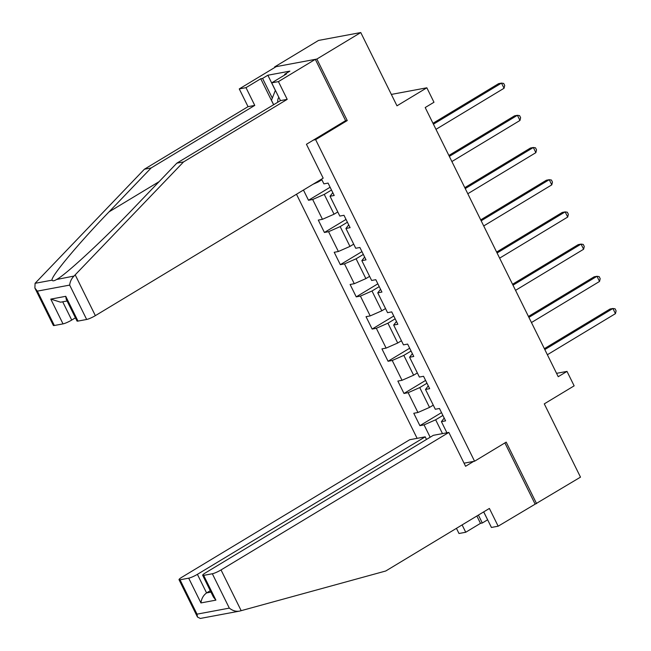 <?xml version="1.0" encoding="UTF-8"?>
<svg xmlns="http://www.w3.org/2000/svg" width="651" height="651" viewBox="0 0 651 651"><rect width="100%" height="100%" fill="white"/><g stroke="black" fill="none" stroke-linecap="round" stroke-linejoin="round"><path stroke-width="0.98" d="M296.482 194.25L417.12 438.343M345.071 120.972L347.252 120.565L316.858 59.054L274.608 66.939L274.852 67.435M274.608 66.939L318.518 40.435L360.768 32.55L396.98 105.82L426.844 87.795L391.349 94.419M483.717 511.865L491.424 527.456L498.161 526.195L580.497 477.142L544.285 403.864L574.141 385.848L567.005 371.395L556.564 373.34M316.858 59.054L360.768 32.55M536.587 503.646L506.185 442.135L474.571 461.225L464.049 463.187M474.571 461.225L315.637 139.648L313.457 140.055M444.194 418.064L441.419 421.645L445.585 420.863L439.466 408.486L435.299 409.259L425.502 389.444L429.668 388.671L423.549 376.286L419.382 377.059L409.593 357.244L413.759 356.471L407.64 344.086L403.465 344.867L393.676 325.052L397.842 324.271L391.723 311.886L387.557 312.667L377.759 292.852L381.925 292.071L375.806 279.686L371.64 280.467L361.85 260.652L366.017 259.871L359.897 247.486L355.731 248.267L345.933 228.452L350.1 227.671L343.98 215.294L339.814 216.067L330.024 196.252L334.191 195.479L328.071 183.094L323.897 183.867L321.553 179.115M441.419 421.645L446.92 432.785M430.165 437.228L424.061 424.883L419.895 425.664L441.508 412.612M303.447 190.043L308.501 200.272L312.667 199.491L322.457 219.306L318.29 220.087L324.41 232.472L328.576 231.691L338.374 251.506L334.207 252.287L340.327 264.664L344.493 263.891L354.282 283.706L350.116 284.479L356.235 296.864L360.402 296.091L370.199 315.906L366.033 316.679L372.152 329.064L376.319 328.283L386.108 348.098L381.942 348.879L388.061 361.264L392.236 360.483L402.025 380.298L397.859 381.079L403.978 393.464L408.144 392.683L417.942 412.498L413.776 413.279L419.895 425.664M426.844 87.795L433.981 102.248L425.201 107.545L558.224 376.701L567.005 371.395M425.502 389.444L428.285 385.864M433.265 405.15L429.53 407.404L419.74 387.589L426.975 383.219M417.942 412.498L429.53 407.404M408.144 392.683L419.74 387.589M409.593 357.244L412.368 353.664M417.348 372.958L413.621 375.204L403.823 355.389L411.066 351.027M402.025 380.298L413.621 375.204M392.236 360.483L403.823 355.389M393.676 325.052L396.459 321.464M401.439 340.758L397.704 343.012L387.915 323.197L395.149 318.827M386.108 348.098L397.704 343.012M376.319 328.283L387.915 323.197M377.759 292.852L380.542 289.264M385.522 308.558L381.795 310.812L371.998 290.997L379.24 286.627M370.199 315.906L381.795 310.812M360.402 296.091L371.998 290.997M361.85 260.652L364.625 257.064M369.613 276.358L365.878 278.612L356.089 258.797L363.323 254.427M354.282 283.706L365.878 278.612M344.493 263.891L356.089 258.797M345.933 228.452L348.716 224.872M353.696 244.158L349.961 246.412L340.172 226.597L347.414 222.227M338.374 251.506L349.961 246.412M328.576 231.691L340.172 226.597M330.024 196.252L332.799 192.672M337.788 211.957L334.053 214.212L324.255 194.397L331.497 190.027M322.457 219.306L334.053 214.212M312.667 199.491L324.255 194.397M321.871 179.766L318.136 182.011L317.818 181.369M313.033 184.257L318.136 182.011M347.252 120.565L315.637 139.648M442.892 415.419L435.657 419.789L442.485 433.615M424.061 424.883L435.657 419.789M308.501 200.272L330.114 187.228M324.41 232.472L346.023 219.42M340.327 264.664L361.94 251.62M356.235 296.864L377.849 283.82M372.152 329.064L393.765 316.02M388.061 361.264L409.674 348.22M403.978 393.464L425.591 380.42M433.42 124.186L501.498 83.1L504.045 88.259L435.975 129.346M432.972 123.275L498.642 83.629L501.498 83.1L503.687 83.426L504.712 85.493L504.045 88.259M278.84 97.333A15.144 7.177 -121.1 0 0 277.725 102.272M273.672 104.713L271.475 100.262L275.381 90.326M273.607 104.754L260.75 78.755L245.997 87.657L254.769 105.405L151.138 167.958L144.4 169.219L35.073 283.323L34.894 288.076L37.359 291.127L54.35 325.5A6.99 1.074 153.7 0 1 53.349 325.41L34.894 288.076M151.138 167.958L109.042 211.86C78.787 243.108 50.436 277.09 52.072 280.15C52.593 281.273 54.245 280.963 57.044 279.222C66.532 274.087 105.185 238.185 134.741 207.067L176.828 163.165L280.467 100.612L271.695 82.864L286.448 73.962L284.617 74.304L289.89 71.122L267.854 75.231L262.581 78.413L272.313 98.114M245.997 87.657L239.259 88.918L276.146 66.654L315.312 59.347L345.608 120.647L306.442 144.286L323.173 178.138L95.355 315.645A6.99 1.074 153.7 0 1 86.664 319.47L77.982 321.089A6.99 1.074 153.7 0 1 76.989 321L66.215 299.208L65.743 296.319L77.982 321.089M254.769 105.405L248.039 106.666L239.259 88.918M144.4 169.219L248.039 106.666M86.664 319.47L69.673 285.097C70.039 281.606 71.488 278.587 74.035 276.048L183.566 161.912L287.205 99.359L278.425 81.611L271.695 82.864M278.425 81.611L315.312 59.347M260.75 78.755L262.581 78.413M287.205 99.359L280.467 100.612M183.566 161.912L176.828 163.165M62.699 301.804L71.724 320.056A6.99 1.074 153.7 0 1 63.025 323.881L54.35 325.5M71.724 320.056L75.418 317.826M56.588 279.499L74.035 276.048M284.91 74.889L284.617 74.304M267.854 75.231L275.349 90.408M63.025 323.881L50.786 299.11L60.592 302.194L67.094 300.982M473.668 461.388L465.579 466.279L448.848 432.427L433.322 435.324L205.504 572.831A6.99 1.074 -26.3 0 0 202.664 575.289A6.99 1.074 -26.3 0 0 203.657 575.378L212.34 573.759A6.99 1.074 -26.3 0 0 221.031 569.934L241.171 610.679L239.625 611.094L200.305 618.45L197.481 617.042L179.025 579.699A6.99 1.074 -26.3 0 0 180.026 579.789L188.7 578.169A6.99 1.074 -26.3 0 0 197.399 574.345L206.579 592.923C203.381 595.274 201.501 598.611 200.939 602.932L188.7 578.169M241.171 610.679L385.75 571L489.389 508.447L498.161 526.195M426.503 439.441L425.209 436.837L409.682 439.734L181.865 577.242A6.99 1.074 -26.3 0 0 179.025 579.699M425.209 436.837L197.399 574.345M483.669 511.898L487.64 519.807M487.583 519.823L482.31 523.005L480.487 523.347L465.734 532.249L458.996 533.503L456.441 528.335M462.104 524.918L465.734 532.249M448.848 432.427L221.031 569.934M535.041 503.931L504.891 442.924M210.273 590.693L206.579 592.923L210.973 592.101M480.487 523.347L476.857 516.007M478.395 515.079L482.31 523.005M203.657 575.378L215.904 600.141L213.438 597.089L202.664 575.289M180.026 579.789L197.009 614.153L197.481 617.042M239.625 611.094C236.15 611.761 232.716 610.768 229.323 608.124L212.34 573.759M449.336 156.386L517.407 115.3L519.962 120.459L451.884 161.546M448.881 155.467L514.559 115.829L517.407 115.3L519.604 115.626L520.621 117.693L519.962 120.459M465.253 188.587L533.324 147.5L535.871 152.659L467.8 193.746M464.798 187.667L530.467 148.029L533.324 147.5L535.513 147.826L536.538 149.893L535.871 152.659M481.162 220.787L549.241 179.692L551.788 184.86L483.717 225.946M480.715 219.867L546.384 180.229L549.241 179.692L551.43 180.026L552.447 182.093L551.788 184.86M497.079 252.987L565.149 211.892L567.705 217.052L499.626 258.146M496.623 252.067L562.293 212.429L565.149 211.892L567.346 212.226L568.364 214.285L567.705 217.052M512.988 285.179L581.066 244.092L583.613 249.252L515.543 290.346M512.54 284.267L578.21 244.63L581.066 244.092L583.255 244.426L584.273 246.485L583.613 249.252M528.905 317.379L596.975 276.293L599.53 281.452L531.452 322.538M528.449 316.467L594.127 276.821L596.975 276.293L599.172 276.618L600.189 278.685L599.53 281.452M544.822 349.579L612.892 308.493L615.439 313.652L547.369 354.738M544.366 348.659L610.036 309.022L612.892 308.493L615.081 308.818L616.106 310.885L615.439 313.652M35.073 283.323L52.072 280.15M69.673 285.097L37.359 291.127M50.786 299.11L65.743 296.319M75.223 274.901L95.355 315.645M159.129 181.629L109.042 211.86M197.009 614.153L229.323 608.124M215.904 600.141L200.939 602.932"/></g></svg>
